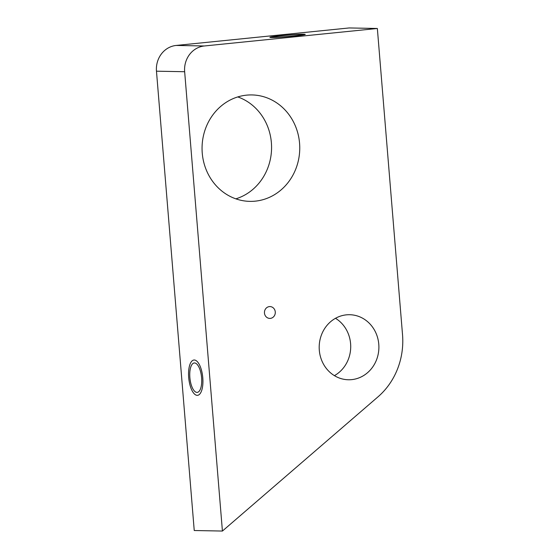 <?xml version="1.0" encoding="UTF-8"?>
<svg xmlns="http://www.w3.org/2000/svg" width="559" height="559" viewBox="0 0 559 559"><rect width="100%" height="100%" fill="white"/><g stroke="black" fill="none" stroke-linecap="round" stroke-linejoin="round"><path stroke-width="0.84" d="M176.162 45.447L204.342 45.978A23.66 21.71 91.1 0 0 184.652 71.72L222.419 531.05L194.239 530.519L156.471 71.189A23.66 21.71 -88.9 0 1 176.162 45.447L349.172 27.95L377.353 28.481L402.529 334.701A70.972 65.137 -88.9 0 1 377.982 396.848L222.419 531.05M204.342 45.978L377.353 28.481M275.273 311.943A5.911 5.429 91.1 0 0 269.976 306.577A5.911 5.429 91.1 0 0 264.463 313.04A5.911 5.429 91.1 0 0 269.752 318.406A5.911 5.429 91.1 0 0 275.273 311.943M378.778 344.232A32.527 29.851 91.1 0 0 349.661 314.717A32.527 29.851 91.1 0 0 319.308 350.241A32.527 29.851 91.1 0 0 348.425 379.764A32.527 29.851 91.1 0 0 378.778 344.232M299.561 143.23A53.231 48.85 91.1 0 0 251.913 94.932A53.231 48.85 91.1 0 0 202.246 153.068A53.231 48.85 91.1 0 0 249.894 201.373A53.231 48.85 91.1 0 0 299.561 143.23M235.849 198.843A53.231 48.85 91.1 0 0 271.381 142.699A53.231 48.85 91.1 0 0 237.778 96.924M334.408 375.641A32.527 29.851 91.1 0 0 350.598 343.694A32.527 29.851 91.1 0 0 335.498 318.302M196.95 392.397A14.786 5.835 -95.8 0 0 197.229 392.383A14.786 5.835 -95.8 0 0 201.582 377.437A14.786 5.835 -95.8 0 0 194.532 362.952A14.786 5.835 -95.8 0 0 194.252 362.959A14.786 5.835 -95.8 0 0 189.899 377.912A14.786 5.835 -95.8 0 0 196.95 392.397M274.057 37.236A14.786 0.643 -4.7 0 0 290.596 36.258A14.786 0.643 -4.7 0 0 302.307 34.658A14.786 0.643 -4.7 0 0 301.084 34.504A14.786 0.643 -4.7 0 0 284.545 35.483A14.786 0.643 -4.7 0 0 272.834 37.083A14.786 0.643 -4.7 0 0 274.057 37.236M194.287 360.003A17.741 7.001 84.2 0 1 202.749 377.388A17.741 7.001 84.2 0 1 197.523 395.325A17.741 7.001 84.2 0 1 197.194 395.339A17.741 7.001 84.2 0 1 188.732 377.961A17.741 7.001 84.2 0 1 193.952 360.017A17.741 7.001 84.2 0 1 194.287 360.003M303.789 34.232A17.741 0.776 175.3 0 1 305.256 34.413A17.741 0.776 175.3 0 1 291.197 36.335A17.741 0.776 175.3 0 1 271.353 37.509A17.741 0.776 175.3 0 1 269.885 37.327A17.741 0.776 175.3 0 1 283.944 35.406A17.741 0.776 175.3 0 1 303.789 34.232M156.471 71.189L184.652 71.72"/></g></svg>
